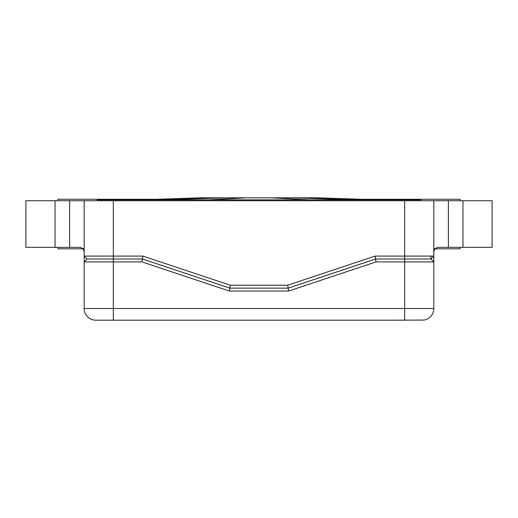 <?xml version="1.0" encoding="UTF-8"?>
<svg xmlns="http://www.w3.org/2000/svg" width="518" height="518" viewBox="0 0 518 518"><rect width="100%" height="100%" fill="white"/><g stroke="black" fill="none" stroke-linecap="round" stroke-linejoin="round"><path stroke-width="0.78" d="M433.825 248.316L434.939 248.802L437.535 247.345L492.1 247.345L492.1 200.725L69.606 200.725L69.606 247.345L80.465 247.345L83.061 248.802L84.175 248.316L84.175 200.725L84.175 308.534A11.655 11.655 0 0 0 95.83 320.189L113.312 320.189L113.312 308.534L84.175 308.534A11.655 11.655 0 0 0 95.83 320.189L94.043 320.053M69.606 247.345L25.9 247.345L25.9 200.725L69.606 200.725M208.786 199.851L246.38 197.811L200.725 197.811L157.058 199.268M309.214 199.851L271.62 197.811L246.38 197.811M360.981 199.268L317.275 197.811L293.058 197.811L349.326 199.689M271.62 197.811L293.058 197.811M355.348 199.268L360.962 199.268M84.175 248.316L84.175 249.326M84.175 250.388L84.175 251.638M84.175 256.086L87.089 259L84.175 256.086L113.312 256.086L113.312 200.725M87.089 259L142.45 259L142.923 256.086L113.312 256.086L113.312 259L87.089 259L84.175 261.914L113.312 261.914L113.312 308.534L404.688 308.534L404.688 320.189L104.571 320.189M141.977 261.914L142.45 259L229.862 288.137L288.137 288.137L288.61 291.051L376.023 261.914L375.55 259L288.137 288.137L375.55 259L430.911 259L375.55 259L375.077 256.086L287.665 285.224L288.137 288.137L229.862 288.137L142.45 259L113.312 259L113.312 261.914L141.977 261.914L229.39 291.051L230.335 285.224L142.923 256.086M375.077 256.086L433.825 256.086L433.825 200.725M230.335 285.224L287.665 285.224M433.825 256.086L433.825 261.914L430.911 259L433.825 256.086L430.911 259L430.911 256.086M433.825 250.388L433.825 249.326M108.702 199.851L108.702 199.268L117.923 199.268L117.923 199.851M57.951 247.345L57.951 248.802L83.061 248.802L84.175 251.716M108.696 199.268L57.951 199.268L57.951 200.725M168.674 199.851L168.674 199.268L117.929 199.268M117.197 199.268L117.197 199.851M109.427 199.851L109.427 199.268M400.077 199.851L400.077 199.268L409.298 199.268L409.298 199.851M433.825 251.716L434.939 248.802L460.049 248.802L460.049 247.345M400.071 199.268L349.326 199.268L349.326 199.851M460.049 200.725L460.049 199.268L409.304 199.268M408.572 199.268L408.572 199.851M400.802 199.851L400.802 199.268M84.92 312.639L85.444 313.824M86.13 314.989L86.992 316.129M88.954 317.942L89.284 318.181M90.203 318.745L90.721 319.01M395.946 320.189L423.957 320.053M404.688 320.189L398.86 320.189M427.279 319.01L427.79 318.745M428.716 318.181L429.053 317.942M431.008 316.129L431.87 314.989M432.556 313.824L433.08 312.639M404.688 200.725L404.688 261.914L433.825 261.914L433.825 308.534A11.655 11.655 0 0 1 422.17 320.189A11.655 11.655 0 0 0 433.825 308.534L404.688 308.534L404.688 261.914L376.023 261.914M288.61 291.051L229.39 291.051M420.713 199.851L420.713 200.725L420.713 199.851L97.287 199.851L97.287 200.725M168.674 199.689L224.941 197.811M448.394 247.345L448.394 200.725M462.962 247.345L462.962 200.725M55.037 200.725L55.037 247.345M116.226 200.725L116.226 199.851M401.774 200.725L401.774 199.851"/></g></svg>
